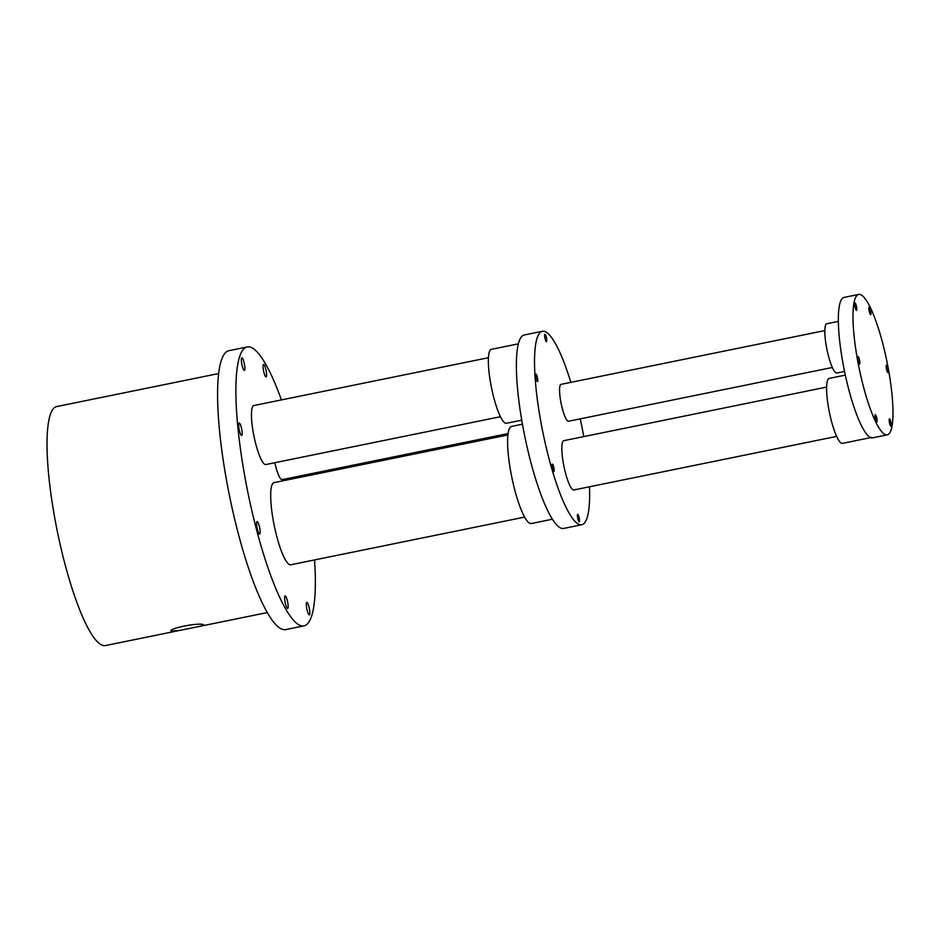 <?xml version="1.0" encoding="UTF-8"?>
<svg xmlns="http://www.w3.org/2000/svg" width="940" height="940" viewBox="0 0 940 940"><rect width="100%" height="100%" fill="white"/><g stroke="black" fill="none" stroke-linecap="round" stroke-linejoin="round"><path stroke-width="1.41" d="M314.559 559.935A142.316 28.365 -101.5 0 1 304.031 625.852A142.316 28.365 -101.5 0 1 300.918 625.664A142.316 28.365 -101.5 0 1 246.339 484.64A142.316 28.365 -101.5 0 1 247.185 346.966A142.316 28.365 -101.5 0 1 250.299 347.154A142.316 28.365 -101.5 0 1 281.413 399.911M302.316 475.511A142.316 28.365 -101.5 0 1 302.586 476.803M265.973 376.905A6.392 1.269 78.5 0 0 266.114 376.916A6.392 1.269 78.5 0 0 266.149 370.736A6.392 1.269 78.5 0 0 263.693 364.403A6.392 1.269 78.5 0 0 263.564 364.403A6.392 1.269 78.5 0 0 263.517 370.583A6.392 1.269 78.5 0 0 265.973 376.905M244.259 370.395A6.392 1.269 78.5 0 0 244.4 370.407A6.392 1.269 78.5 0 0 244.435 364.227A6.392 1.269 78.5 0 0 241.991 357.893A6.392 1.269 78.5 0 0 241.85 357.893A6.392 1.269 78.5 0 0 241.815 364.062A6.392 1.269 78.5 0 0 244.259 370.395M241.58 435.502A6.392 1.269 78.5 0 0 241.721 435.514A6.392 1.269 78.5 0 0 241.756 429.333A6.392 1.269 78.5 0 0 239.312 423.012A6.392 1.269 78.5 0 0 239.171 423A6.392 1.269 78.5 0 0 239.124 429.18A6.392 1.269 78.5 0 0 241.58 435.502M259.499 534.096A6.392 1.269 78.5 0 0 259.64 534.108A6.392 1.269 78.5 0 0 259.675 527.928A6.392 1.269 78.5 0 0 257.219 521.594A6.392 1.269 78.5 0 0 257.09 521.582A6.392 1.269 78.5 0 0 257.043 527.763A6.392 1.269 78.5 0 0 259.499 534.096M287.511 608.415A6.392 1.269 78.5 0 0 287.652 608.427A6.392 1.269 78.5 0 0 287.699 602.246A6.392 1.269 78.5 0 0 285.243 595.913A6.392 1.269 78.5 0 0 285.102 595.901A6.392 1.269 78.5 0 0 285.067 602.082A6.392 1.269 78.5 0 0 287.511 608.415M309.225 614.925A6.392 1.269 78.5 0 0 309.366 614.936A6.392 1.269 78.5 0 0 309.401 608.756A6.392 1.269 78.5 0 0 306.957 602.423A6.392 1.269 78.5 0 0 306.816 602.411A6.392 1.269 78.5 0 0 306.781 608.591A6.392 1.269 78.5 0 0 309.225 614.925M508.058 433.575L282.129 479.623A18.823 3.748 -101.5 0 1 281.718 479.6A18.823 3.748 -101.5 0 1 274.856 462.703M524.638 517.106L290.754 564.787A41.924 8.354 -101.5 0 1 289.837 564.729A41.924 8.354 -101.5 0 1 273.763 523.181A41.924 8.354 -101.5 0 1 274.01 482.631L507.894 434.95M500.468 416.714L265.867 464.536A30.104 6.004 -101.5 0 1 265.209 464.501A30.104 6.004 -101.5 0 1 253.659 434.668A30.104 6.004 -101.5 0 1 253.835 405.539L488.436 357.717M304.031 625.852L285.737 629.589A142.316 28.365 -101.5 0 1 282.623 629.4A142.316 28.365 -101.5 0 1 228.032 488.377A142.316 28.365 -101.5 0 1 228.89 350.69L247.185 346.966M171.55 631.386C165.64 628.966 199.891 621.986 203.757 624.818L200.537 626.181L180.128 630.341L171.15 631.057M180.128 630.341L105.433 645.568A121.965 24.311 -101.5 0 1 102.754 645.404A121.965 24.311 -101.5 0 1 55.977 524.555A121.965 24.311 -101.5 0 1 56.706 406.562L218.621 373.556M589.498 486.767A98.712 19.681 -101.5 0 1 581.789 524.743L563.636 528.445A98.712 19.681 -101.5 0 1 522.652 425.338A98.712 19.681 -101.5 0 1 524.203 334.993L542.356 331.291A98.712 19.681 -101.5 0 1 570.85 382.357M580.262 418.852A98.712 19.681 -101.5 0 1 583.341 434.397A98.712 19.681 -101.5 0 1 583.74 436.606M581.789 524.743A98.712 19.681 -101.5 0 1 540.806 421.637A98.712 19.681 -101.5 0 1 542.356 331.291M579.111 521.77A3.807 0.764 78.5 0 0 579.193 521.782A3.807 0.764 78.5 0 0 579.216 518.093A3.807 0.764 78.5 0 0 577.759 514.309A3.807 0.764 78.5 0 0 577.677 514.309A3.807 0.764 78.5 0 0 577.654 517.999A3.807 0.764 78.5 0 0 579.111 521.77M553.766 471.61A3.807 0.764 78.5 0 0 553.848 471.622A3.807 0.764 78.5 0 0 553.871 467.932A3.807 0.764 78.5 0 0 552.403 464.149A3.807 0.764 78.5 0 0 552.321 464.149A3.807 0.764 78.5 0 0 552.297 467.838A3.807 0.764 78.5 0 0 553.766 471.61M537.398 381.581A3.807 0.764 78.5 0 0 537.48 381.593A3.807 0.764 78.5 0 0 537.504 377.904A3.807 0.764 78.5 0 0 536.047 374.12A3.807 0.764 78.5 0 0 535.965 374.12A3.807 0.764 78.5 0 0 535.941 377.81A3.807 0.764 78.5 0 0 537.398 381.581M546.387 341.714A3.807 0.764 78.5 0 0 546.469 341.725A3.807 0.764 78.5 0 0 546.493 338.036A3.807 0.764 78.5 0 0 545.036 334.264A3.807 0.764 78.5 0 0 544.953 334.252A3.807 0.764 78.5 0 0 544.93 337.942A3.807 0.764 78.5 0 0 546.387 341.714M832.323 367.47L568.594 421.238A18.823 3.748 -101.5 0 1 568.183 421.214A18.823 3.748 -101.5 0 1 560.957 402.555A18.823 3.748 -101.5 0 1 561.074 384.354L824.815 330.586M836.647 436.395L573.87 489.963A25.157 5.017 -101.5 0 1 573.33 489.928A25.157 5.017 -101.5 0 1 563.671 464.995A25.157 5.017 -101.5 0 1 563.824 440.66L826.601 387.092M871.744 437.406L842.475 443.375A33.158 6.615 -101.5 0 1 841.747 443.328A33.158 6.615 -101.5 0 1 829.033 410.474A33.158 6.615 -101.5 0 1 829.221 378.397L845.33 375.107M887.301 434.844L872.661 437.829A71.651 14.288 -101.5 0 1 871.086 437.735A71.651 14.288 -101.5 0 1 843.603 366.729A71.651 14.288 -101.5 0 1 844.038 297.416L858.678 294.432A71.651 14.288 -101.5 0 1 860.241 294.526A71.651 14.288 -101.5 0 1 887.724 365.531A71.651 14.288 -101.5 0 1 887.301 434.844A71.651 14.288 -101.5 0 1 885.727 434.75A71.651 14.288 -101.5 0 1 858.244 363.745A71.651 14.288 -101.5 0 1 858.678 294.432M887.854 372.628A3.807 0.764 78.5 0 0 887.936 372.628A3.807 0.764 78.5 0 0 887.959 368.938A3.807 0.764 78.5 0 0 886.502 365.166A3.807 0.764 78.5 0 0 886.408 365.155A3.807 0.764 78.5 0 0 886.397 368.844A3.807 0.764 78.5 0 0 887.854 372.628M890.897 426.302A3.807 0.764 78.5 0 0 890.979 426.314A3.807 0.764 78.5 0 0 891.002 422.624A3.807 0.764 78.5 0 0 889.545 418.852A3.807 0.764 78.5 0 0 889.463 418.841A3.807 0.764 78.5 0 0 889.44 422.53A3.807 0.764 78.5 0 0 890.897 426.302M876.715 422.048A3.807 0.764 78.5 0 0 876.797 422.06A3.807 0.764 78.5 0 0 876.82 418.37A3.807 0.764 78.5 0 0 875.352 414.587A3.807 0.764 78.5 0 0 875.269 414.587A3.807 0.764 78.5 0 0 875.246 418.277A3.807 0.764 78.5 0 0 876.715 422.048M859.477 364.109A3.807 0.764 78.5 0 0 859.559 364.121A3.807 0.764 78.5 0 0 859.583 360.431A3.807 0.764 78.5 0 0 858.114 356.66A3.807 0.764 78.5 0 0 858.032 356.648A3.807 0.764 78.5 0 0 858.009 360.337A3.807 0.764 78.5 0 0 859.477 364.109M856.422 310.435A3.807 0.764 78.5 0 0 856.505 310.435A3.807 0.764 78.5 0 0 856.528 306.745A3.807 0.764 78.5 0 0 855.071 302.974A3.807 0.764 78.5 0 0 854.989 302.962A3.807 0.764 78.5 0 0 854.965 306.652A3.807 0.764 78.5 0 0 856.422 310.435M870.616 314.688A3.807 0.764 78.5 0 0 870.698 314.688A3.807 0.764 78.5 0 0 870.722 310.999A3.807 0.764 78.5 0 0 869.265 307.227A3.807 0.764 78.5 0 0 869.171 307.227A3.807 0.764 78.5 0 0 869.159 310.905A3.807 0.764 78.5 0 0 870.616 314.688M844.555 371.441L836.859 373.015A25.157 5.017 -101.5 0 1 836.306 372.98A25.157 5.017 -101.5 0 1 826.659 348.059A25.157 5.017 -101.5 0 1 826.8 323.724L838.339 321.363M552.438 519.221L531.323 523.521A49.55 9.882 -101.5 0 1 530.231 523.462A49.55 9.882 -101.5 0 1 511.231 474.359A49.55 9.882 -101.5 0 1 511.524 426.431L522.452 424.198M521.735 420.156L506.425 423.282A37.729 7.52 -101.5 0 1 505.603 423.235A37.729 7.52 -101.5 0 1 491.127 385.846A37.729 7.52 -101.5 0 1 491.35 349.339L518.328 343.84M200.537 626.181L267.348 612.563"/></g></svg>
